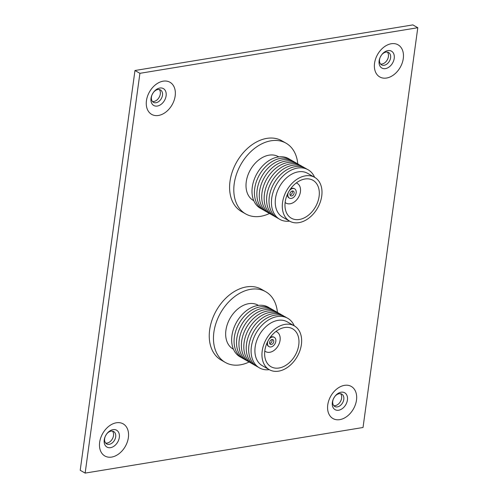 <?xml version="1.0" encoding="UTF-8"?>
<svg xmlns="http://www.w3.org/2000/svg" width="498" height="498" viewBox="0 0 498 498"><rect width="100%" height="100%" fill="white"/><g stroke="black" fill="none" stroke-linecap="round" stroke-linejoin="round"><path stroke-width="0.75" d="M105.669 443.089A7.109 5.005 119.7 0 0 107.082 443.083A7.109 5.005 119.7 0 0 111.863 439.728A7.109 5.005 119.7 0 0 112.741 438.178A7.109 5.005 119.7 0 0 113.507 435.588A7.109 5.005 119.7 0 0 112.486 431.137M106.385 434.38A7.109 5.005 -60.3 0 1 111.073 431.144A7.109 5.005 -60.3 0 1 113.687 431.561A7.109 5.005 -60.3 0 1 115.692 436.827A7.109 5.005 -60.3 0 1 109.267 444.328A7.109 5.005 -60.3 0 1 106.647 443.911A7.109 5.005 -60.3 0 1 104.648 438.645A7.109 5.005 -60.3 0 1 105.352 436.186M333.778 405.658A7.109 5.005 119.7 0 0 335.198 405.646A7.109 5.005 119.7 0 0 339.972 402.291A7.109 5.005 119.7 0 0 340.856 400.747A7.109 5.005 119.7 0 0 341.622 398.151A7.109 5.005 119.7 0 0 340.595 393.7M334.494 396.943A7.109 5.005 -60.3 0 1 339.182 393.713A7.109 5.005 -60.3 0 1 341.802 394.13A7.109 5.005 -60.3 0 1 343.801 399.396A7.109 5.005 -60.3 0 1 337.376 406.891A7.109 5.005 -60.3 0 1 334.762 406.474A7.109 5.005 -60.3 0 1 332.757 401.207A7.109 5.005 -60.3 0 1 333.461 398.755M152.463 101.48A7.109 5.005 119.7 0 0 153.882 101.474A7.109 5.005 119.7 0 0 158.657 98.118A7.109 5.005 119.7 0 0 159.534 96.568A7.109 5.005 119.7 0 0 160.306 93.979A7.109 5.005 119.7 0 0 159.279 89.528M153.179 92.771A7.109 5.005 -60.3 0 1 157.866 89.534A7.109 5.005 -60.3 0 1 160.487 89.951A7.109 5.005 -60.3 0 1 162.485 95.218A7.109 5.005 -60.3 0 1 156.061 102.719A7.109 5.005 -60.3 0 1 153.44 102.302A7.109 5.005 -60.3 0 1 151.442 97.035A7.109 5.005 -60.3 0 1 152.145 94.576M111.733 439.902A11 7.75 119.7 0 0 112.834 437.979M339.848 402.471A11 7.75 119.7 0 0 340.943 400.548M158.532 98.293A11 7.75 119.7 0 0 159.628 96.369M380.578 64.049A7.109 5.005 119.7 0 0 381.991 64.037A7.109 5.005 119.7 0 0 386.765 60.681A7.109 5.005 119.7 0 0 387.649 59.138A7.109 5.005 119.7 0 0 388.415 56.542A7.109 5.005 119.7 0 0 387.394 52.097M381.287 55.334A7.109 5.005 -60.3 0 1 385.975 52.103A7.109 5.005 -60.3 0 1 388.596 52.52A7.109 5.005 -60.3 0 1 390.594 57.787A7.109 5.005 -60.3 0 1 384.17 65.282A7.109 5.005 -60.3 0 1 381.555 64.865A7.109 5.005 -60.3 0 1 379.551 59.598A7.109 5.005 -60.3 0 1 380.26 57.146M386.641 60.862A11 7.75 119.7 0 0 387.737 58.938M85.146 473.1L363.03 427.496L417.791 27.714L139.913 73.318L85.146 473.1L80.209 470.286L134.97 70.504L412.854 24.9L417.791 27.714M139.913 73.318L134.97 70.504M264.002 210.287A28.56 20.113 -60.3 0 1 256.078 182.505A28.56 20.113 -60.3 0 1 280.53 158.364A28.56 20.113 -60.3 0 1 292.233 160.792M266.436 211.675A28.56 20.113 -60.3 0 1 258.512 183.887A28.56 20.113 -60.3 0 1 282.964 159.752A28.56 20.113 -60.3 0 1 294.66 162.18M268.864 213.063A28.56 20.113 -60.3 0 1 260.94 185.275A28.56 20.113 -60.3 0 1 285.391 161.134A28.56 20.113 -60.3 0 1 297.094 163.568M271.298 214.445A28.56 20.113 -60.3 0 1 263.374 186.663A28.56 20.113 -60.3 0 1 287.819 162.522A28.56 20.113 -60.3 0 1 299.522 164.95M273.726 215.833A28.56 20.113 -60.3 0 1 265.801 188.045A28.56 20.113 -60.3 0 1 290.253 163.91A28.56 20.113 -60.3 0 1 301.95 166.338M276.153 217.215A28.56 20.113 -60.3 0 1 268.229 189.433A28.56 20.113 -60.3 0 1 292.681 165.292A28.56 20.113 -60.3 0 1 304.384 167.726M278.587 218.603A28.56 20.113 -60.3 0 1 270.663 190.821A28.56 20.113 -60.3 0 1 295.115 166.681A28.56 20.113 -60.3 0 1 306.812 169.108M289.618 221.131A28.56 20.113 -60.3 0 1 271.784 197.787A28.56 20.113 -60.3 0 1 297.543 168.063A28.56 20.113 -60.3 0 1 314.605 177.313M289.649 221.149L282.609 217.134A25.224 17.766 -60.3 0 1 276.981 192.34A25.224 17.766 -60.3 0 1 298.308 171.835A25.224 17.766 -60.3 0 1 307.596 173.316L314.636 177.332A25.224 17.766 119.7 0 0 305.349 175.856A25.224 17.766 119.7 0 0 284.028 196.355A25.224 17.766 119.7 0 0 289.649 221.149A25.224 17.766 119.7 0 0 298.943 222.631A25.224 17.766 119.7 0 0 320.264 202.132A25.224 17.766 119.7 0 0 314.636 177.332M304.919 179.006A21.819 15.37 119.7 0 0 286.468 196.741A21.819 15.37 119.7 0 0 291.336 218.199A21.819 15.37 119.7 0 0 299.373 219.481A21.819 15.37 119.7 0 0 317.817 201.74A21.819 15.37 119.7 0 0 312.956 180.288A21.819 15.37 119.7 0 0 304.919 179.006M285.13 202.487A11.342 7.987 119.7 0 0 285.989 203.091A11.342 7.987 119.7 0 0 290.166 203.757A11.342 7.987 119.7 0 0 299.759 194.537A11.342 7.987 119.7 0 0 297.231 183.382A11.342 7.987 119.7 0 0 296.273 182.947M288.342 192.458A5.341 3.76 119.7 0 0 289.375 198.104A5.341 3.76 119.7 0 0 291.342 198.422A5.341 3.76 119.7 0 0 295.856 194.083A5.341 3.76 119.7 0 0 294.667 188.835A5.341 3.76 119.7 0 0 292.7 188.518A5.341 3.76 119.7 0 0 289.276 190.815M294.455 188.723A5.341 3.76 119.7 0 0 294.256 188.599A5.341 3.76 119.7 0 0 292.289 188.288A5.341 3.76 119.7 0 0 290.427 189.066M292.363 190.995A2.671 1.88 119.7 0 0 290.104 193.162A2.671 1.88 119.7 0 0 290.701 195.789A2.671 1.88 119.7 0 0 291.685 195.944A2.671 1.88 119.7 0 0 293.938 193.778A2.671 1.88 119.7 0 0 293.341 191.151A2.671 1.88 119.7 0 0 292.363 190.995M261.575 208.905A28.56 20.113 -60.3 0 1 253.65 181.116A28.56 20.113 -60.3 0 1 278.102 156.976A28.56 20.113 -60.3 0 1 289.799 159.41M269.486 213.474A40.724 28.679 -60.3 0 1 260.678 216.313A40.724 28.679 -60.3 0 1 245.682 213.922L241.468 211.519A40.724 28.679 -60.3 0 1 232.392 171.48A40.724 28.679 -60.3 0 1 266.816 138.382A40.724 28.679 -60.3 0 1 281.812 140.772L286.026 143.175A40.724 28.679 -60.3 0 1 297.76 163.886M245.682 213.922A40.724 28.679 -60.3 0 1 236.6 173.883A40.724 28.679 -60.3 0 1 271.03 140.785A40.724 28.679 -60.3 0 1 286.026 143.175M278.774 156.882L278.351 156.64A25.224 17.766 119.7 0 0 269.057 155.158A25.224 17.766 119.7 0 0 247.736 175.657A25.224 17.766 119.7 0 0 253.358 200.457L253.781 200.7M290.054 195.004A2.671 1.88 119.7 0 0 292.338 190.995M287.421 194.345A5.341 3.76 119.7 0 0 288.965 197.874A5.341 3.76 119.7 0 0 289.176 197.98M243.659 358.815A28.56 20.113 -60.3 0 1 235.735 331.027A28.56 20.113 -60.3 0 1 260.186 306.893A28.56 20.113 -60.3 0 1 271.883 309.32M246.093 360.197A28.56 20.113 -60.3 0 1 238.169 332.415A28.56 20.113 -60.3 0 1 262.614 308.274A28.56 20.113 -60.3 0 1 274.317 310.708M248.521 361.585A28.56 20.113 -60.3 0 1 240.596 333.803A28.56 20.113 -60.3 0 1 265.048 309.663A28.56 20.113 -60.3 0 1 276.745 312.09M250.948 362.974A28.56 20.113 -60.3 0 1 243.024 335.185A28.56 20.113 -60.3 0 1 267.476 311.045A28.56 20.113 -60.3 0 1 279.179 313.479M253.382 364.355A28.56 20.113 -60.3 0 1 245.458 336.573A28.56 20.113 -60.3 0 1 269.904 312.433A28.56 20.113 -60.3 0 1 281.607 314.867M255.81 365.744A28.56 20.113 -60.3 0 1 247.886 337.955A28.56 20.113 -60.3 0 1 272.338 313.821A28.56 20.113 -60.3 0 1 284.034 316.249M258.238 367.132A28.56 20.113 -60.3 0 1 250.313 339.343A28.56 20.113 -60.3 0 1 274.765 315.203A28.56 20.113 -60.3 0 1 286.468 317.637M269.269 369.659A28.56 20.113 -60.3 0 1 251.44 346.315A28.56 20.113 -60.3 0 1 277.199 316.591A28.56 20.113 -60.3 0 1 294.256 325.841M269.306 369.678L262.259 365.663A25.224 17.766 -60.3 0 1 256.638 340.862A25.224 17.766 -60.3 0 1 277.959 320.363A25.224 17.766 -60.3 0 1 287.253 321.845L294.293 325.86A25.224 17.766 119.7 0 0 285.005 324.379A25.224 17.766 119.7 0 0 263.679 344.877A25.224 17.766 119.7 0 0 269.306 369.678A25.224 17.766 119.7 0 0 278.594 371.159A25.224 17.766 119.7 0 0 299.914 350.66A25.224 17.766 119.7 0 0 294.293 325.86M284.57 327.535A21.819 15.37 119.7 0 0 266.125 345.27A21.819 15.37 119.7 0 0 270.987 366.721A21.819 15.37 119.7 0 0 279.029 368.003A21.819 15.37 119.7 0 0 297.474 350.268A21.819 15.37 119.7 0 0 292.606 328.811A21.819 15.37 119.7 0 0 284.57 327.535M264.787 351.015A11.342 7.987 119.7 0 0 265.646 351.613A11.342 7.987 119.7 0 0 269.823 352.279A11.342 7.987 119.7 0 0 279.415 343.06A11.342 7.987 119.7 0 0 276.882 331.905A11.342 7.987 119.7 0 0 275.929 331.475M267.992 340.981A5.341 3.76 119.7 0 0 269.032 346.633A5.341 3.76 119.7 0 0 270.999 346.944A5.341 3.76 119.7 0 0 275.512 342.605A5.341 3.76 119.7 0 0 274.323 337.358A5.341 3.76 119.7 0 0 272.356 337.046A5.341 3.76 119.7 0 0 268.926 339.343M274.112 337.252A5.341 3.76 119.7 0 0 273.906 337.121A5.341 3.76 119.7 0 0 271.945 336.81A5.341 3.76 119.7 0 0 270.084 337.588M272.014 339.518A2.671 1.88 119.7 0 0 269.76 341.69A2.671 1.88 119.7 0 0 270.352 344.317A2.671 1.88 119.7 0 0 271.335 344.473A2.671 1.88 119.7 0 0 273.595 342.3A2.671 1.88 119.7 0 0 272.997 339.68A2.671 1.88 119.7 0 0 272.014 339.518A2.671 1.88 119.7 0 1 269.711 343.527M241.231 357.427A28.56 20.113 -60.3 0 1 233.307 329.645A28.56 20.113 -60.3 0 1 257.752 305.504A28.56 20.113 -60.3 0 1 269.455 307.932M249.137 362.002A40.724 28.679 -60.3 0 1 240.335 364.841A40.724 28.679 -60.3 0 1 225.333 362.444L221.124 360.042A40.724 28.679 -60.3 0 1 212.042 320.009A40.724 28.679 -60.3 0 1 246.466 286.904A40.724 28.679 -60.3 0 1 261.469 289.294L265.683 291.697A40.724 28.679 -60.3 0 1 277.417 312.414M225.333 362.444A40.724 28.679 -60.3 0 1 216.257 322.411A40.724 28.679 -60.3 0 1 250.681 289.307A40.724 28.679 -60.3 0 1 265.683 291.697M258.425 305.405L258.001 305.162A25.224 17.766 119.7 0 0 248.714 303.68A25.224 17.766 119.7 0 0 227.393 324.186A25.224 17.766 119.7 0 0 233.014 348.98L233.438 349.223M267.071 342.867A5.341 3.76 119.7 0 0 268.621 346.396A5.341 3.76 119.7 0 0 268.833 346.508M119.321 437.412A9.711 6.841 -60.3 0 1 110.544 447.658A9.711 6.841 -60.3 0 1 104.231 439.89A9.711 6.841 -60.3 0 1 105.277 436.348A9.711 6.841 -60.3 0 1 106.485 434.231A9.711 6.841 -60.3 0 1 113.009 429.643A9.711 6.841 -60.3 0 1 119.321 437.412M111.67 457.077A18.488 13.023 119.7 0 0 128.378 437.574A18.488 13.023 119.7 0 0 116.364 422.783A18.488 13.023 119.7 0 0 99.656 442.286A18.488 13.023 119.7 0 0 111.67 457.077M347.43 399.981A9.711 6.841 -60.3 0 1 338.652 410.221A9.711 6.841 -60.3 0 1 332.34 402.452A9.711 6.841 -60.3 0 1 333.386 398.91A9.711 6.841 -60.3 0 1 334.594 396.8A9.711 6.841 -60.3 0 1 341.118 392.212A9.711 6.841 -60.3 0 1 347.43 399.981M339.779 419.64A18.488 13.023 119.7 0 0 356.487 400.137A18.488 13.023 119.7 0 0 344.473 385.352A18.488 13.023 119.7 0 0 327.765 404.855A18.488 13.023 119.7 0 0 339.779 419.64M166.114 95.803A9.711 6.841 -60.3 0 1 157.337 106.049A9.711 6.841 -60.3 0 1 151.025 98.28A9.711 6.841 -60.3 0 1 152.071 94.738A9.711 6.841 -60.3 0 1 153.278 92.622A9.711 6.841 -60.3 0 1 159.802 88.034A9.711 6.841 -60.3 0 1 166.114 95.803M158.464 115.468A18.488 13.023 119.7 0 0 175.172 95.965A18.488 13.023 119.7 0 0 163.157 81.174A18.488 13.023 119.7 0 0 146.449 100.677A18.488 13.023 119.7 0 0 158.464 115.468M394.223 58.372A9.711 6.841 -60.3 0 1 385.446 68.612A9.711 6.841 -60.3 0 1 379.134 60.843A9.711 6.841 -60.3 0 1 380.186 57.301A9.711 6.841 -60.3 0 1 381.387 55.191A9.711 6.841 -60.3 0 1 387.911 50.603A9.711 6.841 -60.3 0 1 394.223 58.372M386.573 78.03A18.488 13.023 119.7 0 0 403.287 58.527A18.488 13.023 119.7 0 0 391.272 43.743A18.488 13.023 119.7 0 0 374.558 63.246A18.488 13.023 119.7 0 0 386.573 78.03M380.186 57.301L381.387 55.191M152.071 94.738L153.278 92.622M333.386 398.91L334.594 396.8M105.277 436.348L106.485 434.231M297.231 183.382L296.36 182.884M294.667 188.835L294.256 188.599M289.375 198.104L288.965 197.874M285.989 203.091L285.117 202.593M276.882 331.905L276.017 331.413M274.323 337.358L273.906 337.121M269.032 346.633L268.621 346.396M265.646 351.613L264.774 351.121"/></g></svg>
